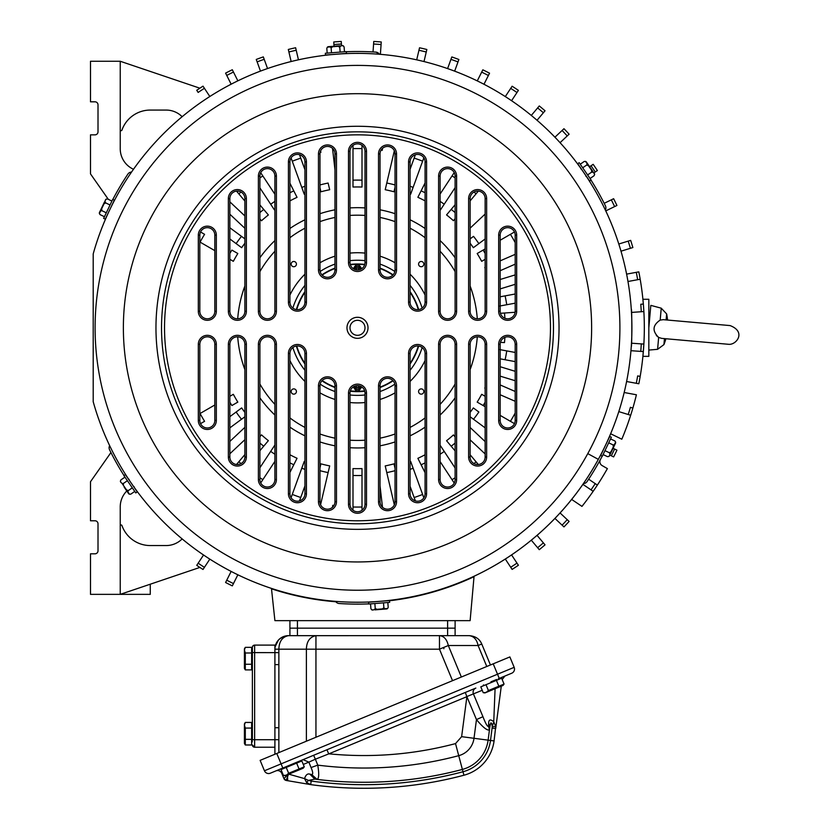 <?xml version="1.0" encoding="UTF-8"?>
<svg xmlns="http://www.w3.org/2000/svg" width="829" height="829" viewBox="0 0 829 829"><rect width="100%" height="100%" fill="white"/><g stroke="black" fill="none" stroke-linecap="round" stroke-linejoin="round"><path stroke-width="1.24" d="M554.933 518.426L563.969 526.912A286.824 286.824 0 0 0 569.108 521.441L560.072 512.954M571.658 499.431L581.958 506.384A286.824 286.824 0 0 0 607.388 468.613L602.113 465.566A4.508 4.508 0 0 1 600.403 459.525M531.306 540.197L539.285 549.679A286.824 286.824 0 0 0 545.036 544.84L537.057 535.358M505.307 559.047L512.115 569.399A286.824 286.824 0 0 0 518.394 565.264L511.576 554.922M610.662 433.764L621.812 439.204A286.824 286.824 0 0 0 636.403 394.78L624.196 392.511M618.828 411.63L630.672 415.256M628.216 414.5A284.254 284.254 0 0 0 630.403 407.319L632.869 408.075M626.631 381.516L638.817 383.765A286.824 286.824 0 0 0 638.817 271.86L626.631 274.119M636.289 383.299A284.254 284.254 0 0 0 637.656 375.92L640.185 376.387M630.983 350.698L643.345 351.569M640.776 351.382A284.254 284.254 0 0 0 641.294 343.89L631.501 343.206L643.864 344.076L642.9 356.346L648.827 356.346L648.827 327.818L650.817 305.373L661.241 308.181L666.64 313.922L666.112 319.921M631.501 312.419L643.864 311.549M641.294 311.735A284.254 284.254 0 0 0 640.776 304.243L643.345 304.067M627.999 281.497L640.185 279.238M621.014 251.177L632.869 247.55A286.824 286.824 0 0 0 630.672 240.369L618.828 243.995M424.002 61.553L426.842 49.491A286.824 286.824 0 0 0 419.536 47.781L416.697 59.833M454.655 71.149L458.883 59.501A286.824 286.824 0 0 0 451.826 56.942L447.598 68.589M483.981 84.257L489.545 73.19A286.824 286.824 0 0 0 482.83 69.823L477.276 80.89M516.975 92.506A284.254 284.254 0 0 0 510.705 88.382L512.115 86.226A286.824 286.824 0 0 1 518.394 90.361L511.576 100.713M510.705 88.382L505.307 96.578M543.378 112.754A284.254 284.254 0 0 0 537.627 107.915L539.285 105.957A286.824 286.824 0 0 1 545.036 110.785L537.057 120.267M537.627 107.915L531.306 115.428M567.233 135.946A284.254 284.254 0 0 0 562.093 130.474L563.969 128.713A286.824 286.824 0 0 1 569.108 134.184L560.072 142.671M562.093 130.474L554.933 137.2M199.862 88.195L120.236 61.263L120.236 148.743A22.528 22.528 0 0 0 133.49 169.271M120.236 61.263L90.496 61.263L90.496 101.812L95.003 101.812A3.005 3.005 0 0 1 98.009 104.806L98.009 131.842A3.005 3.005 0 0 1 95.003 134.847L90.496 134.847L90.496 173.893L108.34 199.364M204.421 88.299L203.012 86.154A286.824 286.824 0 0 0 196.742 90.278L198.152 92.423A284.254 284.254 0 0 1 204.421 88.299L209.82 96.506M120.236 129.801A0.881 0.881 0 0 0 121.946 130.091A30.031 30.031 0 0 1 150.267 110.07L166.152 110.07A22.528 22.528 0 0 1 182.142 116.713M237.861 80.827L232.307 69.75A286.824 286.824 0 0 0 225.592 73.118L231.146 84.195M267.539 68.538L263.321 56.89A286.824 286.824 0 0 0 256.254 59.45L260.482 71.097M298.45 59.802L295.621 47.74A286.824 286.824 0 0 0 288.305 49.46L291.134 61.522M389.526 600.756A274.813 274.813 0 0 0 474.022 576.704L470.126 620.641L274.907 620.641L271.456 588.414M199.862 567.43L120.236 594.362L90.496 594.362L90.496 553.813L95.003 553.813A3.005 3.005 0 0 0 98.009 550.819L98.009 523.783A3.005 3.005 0 0 0 95.003 520.778L90.496 520.778L90.496 481.732L110.941 452.541M150.267 584.207L150.267 594.362L120.236 594.362L120.236 506.882A22.528 22.528 0 0 1 126.806 490.986M203.551 554.995L196.742 565.347A286.824 286.824 0 0 0 203.012 569.471L209.82 559.129M120.236 525.824A0.881 0.881 0 0 1 121.946 525.534A30.031 30.031 0 0 0 150.267 545.555L166.152 545.555A22.528 22.528 0 0 0 182.142 538.912M226.752 580.207A284.254 284.254 0 0 0 233.457 583.575L232.307 585.875A286.824 286.824 0 0 1 225.592 582.507L231.146 571.43M233.457 583.575L237.861 574.798M598.994 482.571L599.502 481.773L598.994 482.571M583.471 483.545A4.508 4.508 0 0 0 587.098 481.556A276.316 276.316 0 0 0 602.196 456.168M627.501 424.603L628.247 422.51M643.459 305.507L642.9 299.279L648.827 299.279L648.827 327.818M644.33 327.818C642.786 291 642.786 291 644.33 327.818M131.531 172.08A4.508 4.508 0 0 0 127.904 174.08A276.316 276.316 0 0 0 112.817 199.457M335.89 601.771A274.813 274.813 0 0 1 271.497 588.818M335.61 601.377A4.508 4.508 0 0 0 339.154 603.512A276.316 276.316 0 0 0 368.687 603.895M597.367 485.079L588.652 479.193M109.646 445.639A4.508 4.508 0 0 0 109.563 449.774A276.316 276.316 0 0 0 123.998 475.545M605.357 209.986A4.508 4.508 0 0 0 605.439 205.851A276.316 276.316 0 0 0 591.004 180.08M379.392 54.248A4.508 4.508 0 0 0 375.848 52.113A276.316 276.316 0 0 0 346.315 51.73M455.111 620.641L455.111 635.656L469.266 635.656L288.264 635.667M289.922 620.641L289.922 628.154L297.435 628.154L289.922 628.154L289.922 635.656M447.608 620.641L447.608 628.154L297.435 628.154L455.111 628.154L447.608 628.154L447.608 635.656M614.61 449.038A284.254 284.254 0 0 1 611.315 455.784L613.626 456.914A286.824 286.824 0 0 0 616.921 450.168L613.077 448.292M611.315 455.784L609.843 455.069M605.885 208.245L605.688 209.198M375.848 52.113L378.853 53.543M593.875 172.909L597.367 170.546A286.824 286.824 0 0 0 593.17 164.329L589.626 166.712M333.932 44.538A284.254 284.254 0 0 1 341.424 44.02L341.237 41.45A286.824 286.824 0 0 0 333.755 41.978L334.046 46.237M341.424 44.02L341.538 45.647M611.315 199.841A284.254 284.254 0 0 1 614.61 206.587L616.921 205.468A286.824 286.824 0 0 0 613.626 198.711L604.186 203.323M373.029 51.937L373.765 41.45A286.824 286.824 0 0 1 381.257 41.978L380.387 54.331M614.61 206.587L605.781 210.898M595.232 483.639A284.254 284.254 0 0 1 591.036 489.866L593.17 491.307M591.036 489.866L582.901 484.374M585.243 483.131L584.341 483.442M291.611 363.807A75.087 75.087 0 0 1 289.922 360.542A75.087 75.087 0 0 0 304.937 381.433M304.937 274.192A75.087 75.087 0 0 0 289.922 295.083A75.087 75.087 0 0 1 291.611 291.818M455.111 436.893L453.453 434.924A143.8 143.8 0 0 1 446.562 440.717L455.111 450.893M440.095 461.556L454.23 483.048M425.08 454.748A143.8 143.8 0 0 1 417.878 458.323L425.08 472.696M410.065 486.24L415.37 500.903M499.649 306.046L515.182 303.176M500.167 358.833L515.182 361.62M440.095 454.251A151.023 151.023 0 0 0 444.23 451.453L440.531 445.826M410.065 469.39A151.023 151.023 0 0 0 413.122 468.219L410.832 461.888M506.747 304.73A151.023 151.023 0 0 0 505.11 295.87L500.167 296.792M505.11 359.755A151.023 151.023 0 0 0 506.747 350.895L499.649 349.579M470.126 200.877L478.343 191.105A7.513 7.513 0 0 1 485.141 198.577L485.141 311.289A7.513 7.513 0 0 1 477.639 318.802A7.513 7.513 0 0 1 470.126 311.289L470.126 198.577A7.513 7.513 0 0 1 478.333 191.105M455.111 218.732L453.453 220.701A143.8 143.8 0 0 0 446.562 214.908L455.111 204.732M504.913 318.284A147.728 147.728 0 0 0 504.478 313.02L500.436 313.3M410.065 193.965A143.8 143.8 0 0 1 410.666 194.193L423.847 157.779M440.095 210.1A143.8 143.8 0 0 1 440.261 210.214L455.111 187.634M504.478 313.02L515.12 312.274M425.08 192.753A151.023 151.023 0 0 0 421.111 190.846L418.096 196.856M304.937 485.898L299.487 500.944M304.937 461.67A143.8 143.8 0 0 1 304.253 461.39L291.072 497.711M289.922 462.872A151.023 151.023 0 0 0 293.798 464.737L297.041 458.282A143.8 143.8 0 0 1 289.922 454.748M293.798 464.737L289.922 472.447M274.907 461.359L260.7 482.913M274.907 445.525A143.8 143.8 0 0 1 274.658 445.36L259.892 467.774M259.892 443.049A151.023 151.023 0 0 0 263.715 446.189L268.368 440.655A143.8 143.8 0 0 1 261.477 434.852L259.892 436.738M263.715 446.189L259.892 450.727M244.876 454.572L236.503 464.509M304.937 186.235A151.023 151.023 0 0 0 301.787 187.447L304.077 193.768M301.787 187.447L291.072 157.914M289.922 183.178L296.813 196.898M274.907 201.374A151.023 151.023 0 0 0 270.689 204.235L274.389 209.861M270.689 204.235L259.892 187.851M259.892 204.898L268.047 214.587M259.892 218.887L261.156 220.4M244.876 201.053L236.503 191.116M504.913 337.351A147.728 147.728 0 0 1 504.478 342.605L500.436 342.325M500.167 279.487L515.182 274.896M362.004 475.473L362.004 507.006A179.24 179.24 0 0 1 352.999 507.006L352.999 475.473A147.728 147.728 0 0 0 362.004 475.473L362.004 468.592A140.857 140.857 0 0 1 352.999 468.592L352.999 510.27M362.004 507.006L362.004 510.27M500.167 415.381L514.467 423.64M485.141 396.303L481.68 394.303A140.857 140.857 0 0 1 477.172 402.106L485.141 406.707M470.126 416.759L485.141 427.868M473.514 419.267A147.728 147.728 0 0 0 478.872 412.023L473.349 407.93A140.857 140.857 0 0 1 470.126 412.396M470.126 439.836L485.141 453.95M380.024 485.721L382.48 507.234M485.141 267.394L484.81 267.549A140.857 140.857 0 0 1 485.141 268.254M500.167 260.866L515.182 254.337M485.141 388.231L484.81 388.086A140.857 140.857 0 0 0 485.141 387.371M500.167 384.936L515.182 391.464M500.167 366.719L515.182 371.309M319.963 467.929L320.916 463.836A140.857 140.857 0 0 0 329.693 465.898L320.585 504.674M395.039 184.94A147.728 147.728 0 0 0 386.78 183.022L385.216 189.717A140.857 140.857 0 0 1 393.993 191.768L395.039 187.261M386.78 183.022L394.335 150.754M244.876 439.681L229.861 453.774M244.876 412.396A140.857 140.857 0 0 1 241.653 407.93L236.13 412.023A147.728 147.728 0 0 0 241.488 419.267L244.876 416.759M241.488 419.267L229.861 427.868M214.835 404.977L199.82 413.65M229.861 396.303L233.332 394.303A140.857 140.857 0 0 0 237.83 402.106L231.882 405.547A147.728 147.728 0 0 1 229.861 402.169M229.861 253.456A147.728 147.728 0 0 1 231.882 250.089L237.83 253.519A140.857 140.857 0 0 0 233.332 261.322L229.861 259.322M214.835 250.648L199.82 241.975M244.876 238.866L241.488 236.358A147.728 147.728 0 0 0 236.13 243.602L241.653 247.695A140.857 140.857 0 0 1 244.876 243.229M236.13 243.602L229.861 238.97M244.876 228.296L229.861 214.214M319.963 184.94A147.728 147.728 0 0 1 328.118 183.043L329.693 189.727A140.857 140.857 0 0 0 320.916 191.789L319.963 187.696M334.978 169.904L332.522 148.391M352.999 180.162L352.999 148.629A179.24 179.24 0 0 1 362.004 148.629L362.004 180.162A147.728 147.728 0 0 0 352.999 180.162L352.999 187.033A140.857 140.857 0 0 1 362.004 187.033L362.004 145.355M352.999 148.629L352.999 145.355M470.126 228.162L485.141 214.048M470.126 243.229A140.857 140.857 0 0 1 473.349 247.695L485.141 238.97M478.872 243.602A147.728 147.728 0 0 0 473.514 236.358L470.126 238.866M485.141 259.322L481.68 261.322A140.857 140.857 0 0 0 481.11 260.285A140.857 140.857 0 0 0 477.172 253.519L485.141 248.918M500.167 240.244L514.467 231.985M395.039 468.375L393.993 463.857A140.857 140.857 0 0 1 385.216 465.919L394.335 504.871M304.937 169.727L299.487 154.681M274.907 194.266L260.7 172.712M500.167 288.906L515.182 284.316L500.167 288.906M500.167 270.7L515.182 264.161L500.167 270.7M500.167 394.759L515.182 401.288L500.167 394.759M500.167 376.138L515.182 380.729L500.167 376.138M244.876 427.329L229.861 441.422L244.876 427.329M236.13 412.023L229.861 416.655L236.13 412.023M200.069 413.505A179.24 179.24 0 0 0 200.203 413.744A179.24 179.24 0 0 0 204.576 421.308L200.535 423.64M200.069 242.12A179.24 179.24 0 0 1 204.576 234.317L200.535 231.985M241.488 236.358L229.861 227.757L241.488 236.358M229.861 201.975A179.24 179.24 0 0 1 229.923 201.913L244.876 215.944L229.861 201.851M320.098 152.515A179.24 179.24 0 0 1 320.906 152.339L320.585 150.951M381.071 150.122A179.24 179.24 0 0 1 382.262 150.287L382.48 148.391M510.426 234.317A179.24 179.24 0 0 1 514.799 241.881A179.24 179.24 0 0 1 514.933 242.12L515.182 241.975M333.932 505.503A179.24 179.24 0 0 1 332.74 505.338L332.522 507.234M419.951 393.827A2.632 2.632 0 0 1 418.904 390.262A2.632 2.632 0 0 1 422.469 389.215A2.632 2.632 0 0 1 423.515 392.78A2.632 2.632 0 0 1 419.951 393.827M425.08 295.083A75.087 75.087 0 0 0 410.065 274.192M395.039 262.783A75.087 75.087 0 0 0 380.024 256.182M365.009 253.104A75.087 75.087 0 0 0 349.993 253.104M334.978 256.182A75.087 75.087 0 0 0 319.963 262.783M319.963 392.842A75.087 75.087 0 0 0 334.978 399.443M349.993 402.521A75.087 75.087 0 0 0 365.009 402.521M380.024 399.443A75.087 75.087 0 0 0 395.039 392.842M410.065 381.433A75.087 75.087 0 0 0 425.08 360.542M419.951 266.41A2.632 2.632 0 0 1 418.904 262.845A2.632 2.632 0 0 1 422.469 261.798A2.632 2.632 0 0 1 423.515 265.363A2.632 2.632 0 0 1 419.951 266.41M292.533 393.827A2.632 2.632 0 0 1 291.487 390.262A2.632 2.632 0 0 1 295.051 389.215A2.632 2.632 0 0 1 296.098 392.78A2.632 2.632 0 0 1 292.533 393.827M292.533 266.41A2.632 2.632 0 0 1 291.487 262.845A2.632 2.632 0 0 1 295.051 261.798A2.632 2.632 0 0 1 296.098 265.363A2.632 2.632 0 0 1 292.533 266.41M259.892 384.003A112.63 112.63 0 0 0 274.907 404.386M289.922 417.92A112.63 112.63 0 0 0 304.937 427.422M319.963 434.002A112.63 112.63 0 0 0 334.978 438.168M349.993 440.189A112.63 112.63 0 0 0 365.009 440.189M380.024 438.168A112.63 112.63 0 0 0 395.039 434.002M410.065 427.422A112.63 112.63 0 0 0 425.08 417.92M440.095 404.386A112.63 112.63 0 0 0 455.111 384.003M455.111 271.622A112.63 112.63 0 0 0 440.095 251.239M425.08 237.716A112.63 112.63 0 0 0 410.065 228.203M395.039 221.623A112.63 112.63 0 0 0 380.024 217.457M365.009 215.436A112.63 112.63 0 0 0 349.993 215.436M334.978 217.457A112.63 112.63 0 0 0 319.963 221.623M304.937 228.203A112.63 112.63 0 0 0 289.922 237.716M274.907 251.239A112.63 112.63 0 0 0 259.892 271.622M470.126 427.474L485.141 441.577L470.126 427.474M510.426 421.308A179.24 179.24 0 0 0 514.933 413.505L515.182 413.65M395.039 470.685A147.728 147.728 0 0 1 386.78 472.603L393.972 503.307A179.24 179.24 0 0 0 394.905 503.11M440.095 194.069L454.23 172.577M421.111 190.846L425.08 182.929M410.065 169.385L415.37 154.722M506.747 350.895L515.182 352.46M505.11 295.87L515.182 294.005M413.122 468.219L423.847 497.846M444.23 451.453L455.111 467.991M470.126 454.748L478.343 464.52A7.513 7.513 0 0 1 470.126 457.048L470.126 344.336A7.513 7.513 0 0 1 477.639 336.823A7.513 7.513 0 0 1 485.141 344.336L485.141 457.048A7.513 7.513 0 0 1 478.333 464.52M304.937 285.342A67.574 67.574 0 0 0 292.865 308.098M292.865 347.527A67.574 67.574 0 0 0 304.937 370.283M320.149 384.128A67.574 67.574 0 0 0 334.978 391.526M349.993 394.967A67.574 67.574 0 0 0 365.009 394.967M380.024 391.526A67.574 67.574 0 0 0 394.853 384.128M410.065 370.283A67.574 67.574 0 0 0 422.137 347.527M422.137 308.098A67.574 67.574 0 0 0 410.065 285.342M394.853 271.497A67.574 67.574 0 0 0 380.024 264.099M365.009 260.658A67.574 67.574 0 0 0 349.993 260.658M334.978 264.099A67.574 67.574 0 0 0 320.149 271.497M296.347 309.569A63.823 63.823 0 0 1 304.937 291.611A63.823 63.823 0 0 0 304.834 291.777M321.901 274.845A63.823 63.823 0 0 1 334.978 268.099A63.823 63.823 0 0 0 321.901 274.845M350.242 264.41A63.823 63.823 0 0 1 364.76 264.41A63.823 63.823 0 0 0 350.242 264.41M380.024 268.099A63.823 63.823 0 0 1 393.101 274.845A63.823 63.823 0 0 0 380.024 268.099M410.065 291.611A63.823 63.823 0 0 1 418.666 309.569A63.823 63.823 0 0 0 410.065 291.611M413.516 358.408A63.823 63.823 0 0 0 418.666 346.056A63.823 63.823 0 0 1 410.065 364.014M393.101 380.78A63.823 63.823 0 0 1 380.024 387.526M364.76 391.226A63.823 63.823 0 0 1 350.242 391.226M334.978 387.526A63.823 63.823 0 0 1 321.901 380.78M304.937 364.014A63.823 63.823 0 0 1 296.347 346.056M361.382 386.708L361.175 387.754C358.719 391.889 356.273 391.889 353.828 387.754L355.299 387.589A2.249 2.249 0 0 0 359.703 387.589L360.024 386.065L359.703 387.589L358.242 387.278L358.563 385.703M353.62 268.917L353.828 267.871C356.283 263.736 358.729 263.736 361.175 267.871L359.703 268.047A2.249 2.249 0 0 0 355.299 268.047L354.978 269.56L355.299 268.047L356.771 268.347L356.439 269.922M296.72 346.014A63.45 63.45 0 0 0 304.937 363.351M322.16 380.511A63.45 63.45 0 0 0 334.978 387.122M350.346 390.853A63.45 63.45 0 0 0 364.656 390.853M380.024 387.122A63.45 63.45 0 0 0 392.842 380.511M410.065 363.351A63.45 63.45 0 0 0 418.282 346.014M418.282 309.611A63.45 63.45 0 0 0 410.065 292.274M392.842 275.114A63.45 63.45 0 0 0 380.024 268.503M364.656 264.772A63.45 63.45 0 0 0 350.346 264.772M334.978 268.503A63.45 63.45 0 0 0 322.16 275.114M304.937 292.274A63.45 63.45 0 0 0 296.72 309.611M356.771 268.347A0.746 0.746 0 0 1 358.242 268.347L359.703 268.047L360.024 269.56L359.703 268.047C358.242 265.56 356.771 265.56 355.299 268.047L353.828 267.871M361.175 267.871L361.382 268.917M358.242 387.278A0.746 0.746 0 0 1 356.771 387.278L355.299 387.589L354.978 386.065L355.299 387.589C356.76 390.065 358.232 390.065 359.703 387.589L361.175 387.754M353.828 387.754L353.62 386.708M350.916 324.212A7.513 7.513 0 0 0 353.9 334.398A7.513 7.513 0 0 0 364.086 331.413A7.513 7.513 0 0 0 361.102 321.227A7.513 7.513 0 0 0 350.916 324.212M348.273 322.771A10.508 10.508 0 0 0 352.46 337.04A10.508 10.508 0 0 0 366.729 332.854A10.508 10.508 0 0 0 362.542 318.585A10.508 10.508 0 0 0 348.273 322.771M455.111 479.525A7.513 7.513 0 0 1 446.707 486.975A7.513 7.513 0 0 1 440.095 479.525L440.095 344.336A7.513 7.513 0 0 1 447.608 336.823A7.513 7.513 0 0 1 455.111 344.336L455.111 479.525L456.613 479.525A9.005 9.005 0 0 1 447.608 488.53A9.005 9.005 0 0 1 438.593 479.525L438.593 344.336A9.005 9.005 0 0 1 447.608 335.32A9.005 9.005 0 0 1 456.613 344.336L456.613 479.525M425.08 493.721A7.513 7.513 0 0 1 415.288 500.871A7.513 7.513 0 0 1 410.065 493.721L410.065 353.486A7.513 7.513 0 0 1 417.567 345.973A7.513 7.513 0 0 1 425.08 353.486L425.08 493.721L426.583 493.721A9.005 9.005 0 0 1 417.567 502.737A9.005 9.005 0 0 1 408.562 493.721L408.562 353.486A9.005 9.005 0 0 1 417.567 344.47A9.005 9.005 0 0 1 426.583 353.486L426.583 493.721M395.039 501.69A7.513 7.513 0 0 1 384.034 508.332A7.513 7.513 0 0 1 380.024 501.69L380.024 385.827A7.513 7.513 0 0 1 387.537 378.314A7.513 7.513 0 0 1 395.039 385.827L395.039 501.69L396.542 501.69A9.005 9.005 0 0 1 387.537 510.695A9.005 9.005 0 0 1 378.521 501.69L378.521 385.827A9.005 9.005 0 0 1 387.537 376.812A9.005 9.005 0 0 1 396.542 385.827L396.542 501.69M365.009 504.26A7.513 7.513 0 0 1 352.926 510.208A7.513 7.513 0 0 1 349.993 504.26L349.993 393.133A7.513 7.513 0 0 1 357.506 385.63A7.513 7.513 0 0 1 365.009 393.133L365.009 504.26L366.511 504.26A9.005 9.005 0 0 1 357.506 513.275A9.005 9.005 0 0 1 348.491 504.26L348.491 393.133A9.005 9.005 0 0 1 357.506 384.128A9.005 9.005 0 0 1 366.511 393.133L366.511 504.26M319.963 501.69L319.963 385.827A7.513 7.513 0 0 1 327.465 378.314A7.513 7.513 0 0 1 334.978 385.827L334.978 501.69A7.513 7.513 0 0 1 321.942 506.768A7.513 7.513 0 0 1 319.963 501.69L318.46 501.69A9.005 9.005 0 0 0 327.465 510.695A9.005 9.005 0 0 0 336.481 501.69L336.481 385.827A9.005 9.005 0 0 0 327.465 376.812A9.005 9.005 0 0 0 318.46 385.827L318.46 501.69M289.922 493.721L289.922 353.486A7.513 7.513 0 0 1 297.435 345.973A7.513 7.513 0 0 1 304.937 353.486L304.937 493.721A7.513 7.513 0 0 1 291.103 497.763A7.513 7.513 0 0 1 289.922 493.721L288.419 493.721A9.005 9.005 0 0 0 297.435 502.737A9.005 9.005 0 0 0 306.44 493.721L306.44 353.486A9.005 9.005 0 0 0 297.435 344.47A9.005 9.005 0 0 0 288.419 353.486L288.419 493.721M259.892 479.525L259.892 344.336A7.513 7.513 0 0 1 267.404 336.823A7.513 7.513 0 0 1 274.907 344.336L274.907 479.525A7.513 7.513 0 0 1 260.42 482.302A7.513 7.513 0 0 1 259.892 479.525L258.389 479.525A9.005 9.005 0 0 0 267.404 488.53A9.005 9.005 0 0 0 276.409 479.525L276.409 344.336A9.005 9.005 0 0 0 267.404 335.32A9.005 9.005 0 0 0 258.389 344.336L258.389 479.525M229.861 457.048L229.861 344.336A7.513 7.513 0 0 1 237.363 336.823A7.513 7.513 0 0 1 244.876 344.336L244.876 457.048A7.513 7.513 0 0 1 236.669 464.52A7.513 7.513 0 0 1 229.861 457.048L228.358 457.048A9.005 9.005 0 0 0 237.363 466.053A9.005 9.005 0 0 0 246.379 457.048L246.379 344.336A9.005 9.005 0 0 0 237.363 335.32A9.005 9.005 0 0 0 228.358 344.336L228.358 457.048M214.835 344.336L214.835 420.458A7.513 7.513 0 0 1 204.67 427.484A7.513 7.513 0 0 1 199.82 420.458L199.82 344.336A7.513 7.513 0 0 1 207.333 336.823A7.513 7.513 0 0 1 214.835 344.336L216.338 344.336L216.338 420.458A9.005 9.005 0 0 1 207.333 429.474A9.005 9.005 0 0 1 198.318 420.458L198.318 344.336A9.005 9.005 0 0 1 207.333 335.32A9.005 9.005 0 0 1 216.338 344.336M199.82 311.289A7.513 7.513 0 0 0 207.333 318.802A7.513 7.513 0 0 0 214.835 311.289L214.835 235.167A7.513 7.513 0 0 0 204.67 228.141A7.513 7.513 0 0 0 199.82 235.167L199.82 311.289L198.318 311.289A9.005 9.005 0 0 0 207.333 320.305A9.005 9.005 0 0 0 216.338 311.289L216.338 235.167A9.005 9.005 0 0 0 207.333 226.151A9.005 9.005 0 0 0 198.318 235.167L198.318 311.289M244.876 198.577L244.876 311.289A7.513 7.513 0 0 1 237.363 318.802A7.513 7.513 0 0 1 229.861 311.289L229.861 198.577A7.513 7.513 0 0 1 236.669 191.105A7.513 7.513 0 0 1 244.876 198.577L246.379 198.577A9.005 9.005 0 0 0 237.363 189.572A9.005 9.005 0 0 0 228.358 198.577L228.358 311.289A9.005 9.005 0 0 0 237.363 320.305A9.005 9.005 0 0 0 246.379 311.289L246.379 198.577M274.907 176.1L274.907 311.289A7.513 7.513 0 0 1 267.404 318.802A7.513 7.513 0 0 1 259.892 311.289L259.892 176.1A7.513 7.513 0 0 1 268.295 168.65A7.513 7.513 0 0 1 274.907 176.1L276.409 176.1A9.005 9.005 0 0 0 267.404 167.095A9.005 9.005 0 0 0 258.389 176.1L258.389 311.289A9.005 9.005 0 0 0 267.404 320.305A9.005 9.005 0 0 0 276.409 311.289L276.409 176.1M304.937 161.904L304.937 302.139A7.513 7.513 0 0 1 297.435 309.652A7.513 7.513 0 0 1 289.922 302.139L289.922 161.904A7.513 7.513 0 0 1 299.715 154.754A7.513 7.513 0 0 1 304.937 161.904L306.44 161.904A9.005 9.005 0 0 0 297.435 152.888A9.005 9.005 0 0 0 288.419 161.904L288.419 302.139A9.005 9.005 0 0 0 297.435 311.155A9.005 9.005 0 0 0 306.44 302.139L306.44 161.904M334.978 153.935L334.978 269.798A7.513 7.513 0 0 1 327.465 277.311A7.513 7.513 0 0 1 319.963 269.798L319.963 153.935A7.513 7.513 0 0 1 330.968 147.293A7.513 7.513 0 0 1 334.978 153.935L336.481 153.935L336.481 269.798A9.005 9.005 0 0 1 327.465 278.813A9.005 9.005 0 0 1 318.46 269.798L318.46 153.935A9.005 9.005 0 0 1 327.465 144.93A9.005 9.005 0 0 1 336.481 153.935M349.993 151.365A7.513 7.513 0 0 1 362.086 145.417A7.513 7.513 0 0 1 365.009 151.365L365.009 262.492A7.513 7.513 0 0 1 357.506 269.995A7.513 7.513 0 0 1 349.993 262.492L349.993 151.365L348.491 151.365A9.005 9.005 0 0 1 357.506 142.35A9.005 9.005 0 0 1 366.511 151.365L366.511 262.492A9.005 9.005 0 0 1 357.506 271.497A9.005 9.005 0 0 1 348.491 262.492L348.491 151.365M380.024 153.935A7.513 7.513 0 0 1 393.06 148.857A7.513 7.513 0 0 1 395.039 153.935L395.039 269.798A7.513 7.513 0 0 1 387.537 277.311A7.513 7.513 0 0 1 380.024 269.798L380.024 153.935L378.521 153.935A9.005 9.005 0 0 1 387.537 144.93A9.005 9.005 0 0 1 396.542 153.935L396.542 269.798A9.005 9.005 0 0 1 387.537 278.813A9.005 9.005 0 0 1 378.521 269.798L378.521 153.935M410.065 161.904A7.513 7.513 0 0 1 423.899 157.873A7.513 7.513 0 0 1 425.08 161.904L425.08 302.139A7.513 7.513 0 0 1 417.567 309.652A7.513 7.513 0 0 1 410.065 302.139L410.065 161.904L408.562 161.904A9.005 9.005 0 0 1 417.567 152.888A9.005 9.005 0 0 1 426.583 161.904L426.583 302.139A9.005 9.005 0 0 1 417.567 311.155A9.005 9.005 0 0 1 408.562 302.139L408.562 161.904M440.095 176.1A7.513 7.513 0 0 1 454.582 173.323A7.513 7.513 0 0 1 455.111 176.1L455.111 311.289A7.513 7.513 0 0 1 447.608 318.802A7.513 7.513 0 0 1 440.095 311.289L440.095 176.1L438.593 176.1A9.005 9.005 0 0 1 447.608 167.095A9.005 9.005 0 0 1 456.613 176.1L456.613 311.289A9.005 9.005 0 0 1 447.608 320.305A9.005 9.005 0 0 1 438.593 311.289L438.593 176.1M515.182 235.167L515.182 311.289A7.513 7.513 0 0 1 507.669 318.802A7.513 7.513 0 0 1 500.167 311.289L500.167 235.167A7.513 7.513 0 0 1 510.332 228.141A7.513 7.513 0 0 1 515.182 235.167L516.685 235.167L516.685 311.289A9.005 9.005 0 0 1 507.669 320.305A9.005 9.005 0 0 1 498.664 311.289L498.664 235.167A9.005 9.005 0 0 1 507.669 226.151A9.005 9.005 0 0 1 516.685 235.167M515.182 420.458A7.513 7.513 0 0 1 510.332 427.484A7.513 7.513 0 0 1 500.167 420.458L500.167 344.336A7.513 7.513 0 0 1 507.669 336.823A7.513 7.513 0 0 1 515.182 344.336L515.182 420.458L516.685 420.458A9.005 9.005 0 0 1 507.669 429.474A9.005 9.005 0 0 1 498.664 420.458L498.664 344.336A9.005 9.005 0 0 1 507.669 335.32A9.005 9.005 0 0 1 516.685 344.336L516.685 420.458M468.623 344.336A9.005 9.005 0 0 1 477.639 335.32A9.005 9.005 0 0 1 486.644 344.336L486.644 457.048A9.005 9.005 0 0 1 477.639 466.053A9.005 9.005 0 0 1 468.623 457.048L468.623 344.336L470.126 344.336M486.644 198.577L486.644 311.289A9.005 9.005 0 0 1 477.639 320.305A9.005 9.005 0 0 1 468.623 311.289L468.623 198.577A9.005 9.005 0 0 1 477.639 189.572A9.005 9.005 0 0 1 486.644 198.577L485.141 198.577M185.52 233.861A195.976 195.976 0 0 1 451.453 155.831A195.976 195.976 0 0 1 529.482 421.764A195.976 195.976 0 0 1 263.549 499.794A195.976 195.976 0 0 1 185.52 233.861M116.661 196.245A274.44 274.44 0 0 1 489.069 86.972A274.44 274.44 0 0 1 342.47 601.833A274.44 274.44 0 0 1 93.2 401.713L93.2 253.912A274.44 274.44 0 0 1 116.661 196.245A274.44 274.44 0 0 0 93.2 253.912M631.294 346.584C631.988 347.745 631.988 307.88 631.294 309.041C631.988 307.88 631.988 347.745 631.294 346.584M603.139 450.199L607.191 441.691M340.667 53.895L331.279 54.631M586.31 176.276L585.626 175.251M385.019 600.87L383.723 600.994L385.019 600.87M374.335 601.73L375.558 601.657M131.003 482.779L134.039 487.11M128.702 479.349L129.376 480.374M111.863 205.426L111.324 206.535M306.388 741.209L306.388 649.18C306.626 641.439 309.818 636.931 315.942 635.656L315.942 649.18L278.865 649.18C279.104 641.439 282.295 636.931 288.419 635.656A13.513 13.513 0 0 0 285.591 635.957L288.419 635.656C279.756 636.931 275.249 641.439 274.907 649.18L278.865 649.18L278.865 752.608M274.907 649.117L275.124 646.744A13.513 13.513 0 0 0 274.907 649.024M315.942 635.656L439.474 635.656C443.971 636.071 446.914 639.356 448.302 645.522L478.095 645.522C476.872 639.625 473.929 636.33 469.266 635.656C475.442 636.144 479.597 638.931 481.753 644.009C479.597 638.931 475.442 636.144 469.266 635.656M315.942 641.667L315.942 644.351M439.474 635.656L439.474 649.18L448.302 645.522L461.349 677.024M285.591 635.957L280.482 638.237L278.492 640.009L275.124 646.744A13.513 13.513 0 0 1 285.591 635.957M490.436 664.972L481.753 644.009L478.095 645.522L486.778 666.485M253.177 746.691A2.249 2.249 -0 0 0 254.638 747.219L274.907 747.219L274.907 754.245M502.146 679.625L504.882 676.06L502.146 679.625L504.882 676.06L511.731 673.221A4.508 4.508 0 0 0 514.177 667.335A4.508 4.508 0 0 1 511.731 673.221A4.508 4.508 0 0 0 514.177 667.335L509.866 656.931L276.782 753.468L282.813 768.037L475.846 688.08A4.508 4.466 -112.5 0 0 473.442 693.956L482.944 716.702C485.742 723.914 487.607 727.095 488.53 726.245L488.654 723.282L489.866 726.846C490.768 721.852 491.576 721.8 492.271 726.681L490.499 740.463L461.629 736.66L455.525 743.603C413.93 754.587 371.713 757.996 328.895 753.83L315.372 759.209L313.621 755.281L326.937 749.758L328.636 753.706M282.813 768.037L270.327 773.208A4.508 4.508 0 0 1 264.441 770.773A4.508 4.508 0 0 0 270.327 773.208A4.508 4.508 0 0 1 264.441 770.773L260.13 760.369L264.441 770.773L497.524 674.226L499.245 678.391L511.731 673.221M276.782 753.468L260.13 760.369M326.937 749.758L465.297 692.453L466.893 696.702L461.629 736.66M495.079 688.733L493.752 721.717C490.405 718.981 488.706 719.51 488.654 723.282M495.732 726.577L493.752 721.717L492.271 726.681L495.732 726.577L494.074 740.929L490.499 740.463A37.419 37.419 0 0 1 463.007 771.747L463.929 775.229A41.025 41.025 0 0 0 494.074 740.929M466.893 696.702L476.468 719.593C482.872 727.302 487.203 730.743 489.462 729.924L488.53 726.245M463.929 775.229A389.423 389.423 0 0 1 310.699 784.617L286.14 780.431L310.699 784.617L311.186 781.053L308.502 780.421L314.813 779.105A383.412 383.412 0 0 0 316.346 779.301A383.412 383.412 0 0 1 314.813 779.105L317.092 779.395A383.412 383.412 0 0 0 462.385 769.426A35.015 35.015 0 0 0 488.115 740.152L489.866 726.846M501.286 686.163L495.701 728.546L501.286 686.163L495.701 728.546L492.125 728.069M314.813 779.105L309.849 774.12L311.725 774.545L317.092 779.395A383.412 383.412 0 0 1 316.346 779.301A383.412 383.412 0 0 0 317.092 779.395C318.978 778.618 319.206 773.871 317.766 765.136L311.051 767.55L308.854 762.131L315.372 759.209L317.766 765.136A369.185 369.185 0 0 0 458.738 755.665A20.787 20.787 0 0 0 474.001 738.297L476.468 719.593L482.944 716.702M317.092 779.395A383.412 383.412 0 0 0 462.385 769.426L463.007 771.747A385.817 385.817 0 0 1 311.186 781.053L308.502 780.421L306.523 782.452M310.699 784.617L306.554 782.483L304.564 778.618L308.502 780.421M287.466 775.105L286.824 775.685L287.549 776.265L288.585 774.11L286.14 780.431A3.005 3.005 0 0 1 283.953 778.628L286.824 775.685L283.943 778.618L286.109 780.4M490.965 722.826L490.561 723.572M287.549 776.265L287.715 780.742L286.14 780.431A3.005 3.005 0 0 1 283.953 778.628L281.767 773.353A4.508 4.508 0 0 0 275.881 770.908L284.761 767.239L275.881 770.908A4.508 4.508 0 0 1 281.767 773.353A4.508 4.508 0 0 0 275.881 770.908M286.824 775.685L288.585 774.11L304.564 778.618C305.735 774.908 307.497 773.405 309.849 774.12M311.725 774.545C313.207 774.4 312.979 772.068 311.051 767.55M466.872 696.547L482.229 690.308M303.279 764.442L308.854 762.131L303.072 759.654L311.891 755.996M295.994 762.576L303.072 759.654M465.297 692.453L475.846 688.08M274.907 747.219L274.907 645.107L254.638 645.107A2.249 2.249 0 0 0 252.379 647.356L252.379 739.851M252.741 746.193A2.249 2.249 -0 0 1 252.379 744.97A2.249 2.249 -0 0 0 254.638 747.219L254.638 739.717L252.379 739.717L251.778 742.318L251.778 725.095L252.379 725.696L251.633 725.095M286.223 767.436L281.01 769.602L283.435 775.447L286.264 775.219L288.647 773.291L286.223 767.436L296.637 763.126L299.062 768.98L288.647 773.291M283.435 775.447L285.176 775.675L303.196 768.214L304.264 766.825L301.839 760.97L296.637 763.126M304.264 766.825L299.062 768.98M283.736 767.654L283.414 768.442L299.331 761.851L298.544 761.53L283.736 767.654L283.466 768.576M486.001 684.692L480.799 686.847L483.224 692.692L486.053 692.464L488.426 690.536L486.001 684.692L496.416 680.371L498.84 686.225L488.426 690.536M483.224 692.692L484.955 692.92L502.985 685.459L504.053 684.07L501.628 678.215L496.416 680.371M504.053 684.07L498.84 686.225M496.592 679.49L490.923 681.842M443.857 647.366L443.857 648.755M251.633 652.983L251.633 647.356L245.301 647.356L244.431 650.05L245.301 652.983L251.633 652.983L251.633 664.257L245.301 664.257L245.301 652.983M245.301 647.356L244.42 648.869L244.42 668.381L245.301 669.894L251.633 669.894L251.633 664.257M245.301 669.894L245.301 664.257M252.379 652.485L254.638 652.62L254.638 645.107A2.249 2.249 0 0 0 252.379 647.356L252.399 647.055M252.379 658.62L252.379 650.61L251.633 650.009M251.633 728.069L251.633 722.432L245.301 722.432L244.431 725.137L245.301 728.069L251.633 728.069L251.633 739.344L245.301 739.344L245.301 728.069M245.301 722.432L244.42 723.955L244.42 743.468L245.301 744.981L251.633 744.981L251.633 739.344M245.301 744.981L245.301 739.344M656.371 335.538L658.651 337.413C652.06 331.009 652.578 325.227 660.185 320.087L663.283 319.673L730.059 325.579C746.649 331.828 736.276 345.403 728.401 344.284L661.625 338.367L658.651 337.413L657.594 349.32L648.827 350.076M601.232 454.282L609.729 436.468L611.356 437.246L602.3 456.219L600.673 455.453L601.232 454.282M610.558 438.914L614.9 440.976L615.636 442.054L612.911 448.634M608.693 442.821L613.035 444.893L614.372 444.696L615.636 442.054M603.097 454.561L607.429 456.634L608.735 456.53L609.667 455.39L609.989 453.888L609.305 452.717L604.963 450.644M610.04 454.447L609.647 455.442M609.989 453.888L610.973 451.836L609.305 452.717M610.973 451.836L613.398 446.748L613.035 444.893M610.517 453.65L615.698 442.8M369.838 602.123L389.516 600.579L389.651 602.372L368.698 604.02L368.553 602.227L369.838 602.123M387.817 602.517L388.2 607.305L387.64 608.486L384.314 609.118M383.495 602.859L383.879 607.647L384.718 608.714L387.526 608.496M370.532 603.875L370.905 608.673L371.641 609.74L373.102 609.989L374.563 609.512L375.226 608.331L374.853 603.543M374.563 609.512L376.832 609.336L375.226 608.331M376.832 609.336L382.449 608.89L383.879 607.647M375.029 609.854L387.019 608.911M380.573 609.419L378.77 609.553M126.112 475.649L137.282 491.918L135.801 492.934L123.894 475.608L125.376 474.592L126.112 475.649M134.754 491.421L130.795 494.146L129.5 494.239L127.283 491.68M132.298 487.846L128.34 490.571L127.842 491.835L129.5 494.239M124.941 477.131L120.972 479.856L120.412 481.027L120.93 482.405L122.07 483.442L123.428 483.421L127.397 480.706M122.07 483.442L123.366 485.317L123.428 483.421M123.366 485.317L126.557 489.96L128.34 490.571M124.143 487.11L128.827 493.918M113.77 201.343L105.273 219.157L103.646 218.379L112.703 199.406L114.329 200.183L113.77 201.343M104.444 216.711L100.102 214.649L99.366 213.571L100.475 210.379M106.309 212.804L101.967 210.732L100.63 210.929L99.366 213.571M111.905 201.064L107.573 198.991L106.278 199.095L105.335 200.235L105.014 201.737L105.708 202.908L110.039 204.981M104.972 201.178L105.356 200.183M105.014 201.737L104.029 203.789L105.708 202.908M104.029 203.789L101.604 208.877L101.967 210.732M104.485 201.975L99.304 212.825M345.165 53.502L325.486 55.046L325.351 53.253L346.304 51.605L346.449 53.398L345.165 53.502M327.186 53.108L326.813 48.32L327.486 47.118M331.507 52.766L331.134 47.978L330.284 46.911L327.372 47.139L330.688 46.507M344.47 51.75L344.097 46.952L343.361 45.885L341.9 45.636L340.439 46.113L339.776 47.294L340.149 52.082M340.439 46.113L338.17 46.289L339.776 47.294M338.17 46.289L332.553 46.735L331.134 47.978M339.973 45.771L327.983 46.714M334.439 46.206L336.232 46.072M588.901 179.976L577.72 163.707L579.202 162.691L591.108 180.017L589.626 181.033L588.901 179.976M580.248 164.204L584.207 161.479L585.502 161.386L587.72 163.945M582.704 167.779L586.663 165.054L587.16 163.79L585.502 161.386M590.072 178.494L594.03 175.769L594.59 174.598L594.072 173.22L592.932 172.194L591.574 172.204L587.616 174.919M592.932 172.194L591.637 170.318L591.574 172.204M591.637 170.318L588.445 165.665L586.663 165.054M592.994 171.613L586.176 161.707M589.844 167.033L590.859 168.525M562.093 525.151A284.254 284.254 0 0 0 567.233 519.679M537.627 547.71A284.254 284.254 0 0 0 543.378 542.871M510.705 567.243A284.254 284.254 0 0 0 516.975 563.119M637.656 279.705A284.254 284.254 0 0 0 636.289 272.327M630.403 248.306A284.254 284.254 0 0 0 628.216 241.125M426.251 51.999A284.254 284.254 0 0 0 418.946 50.279M458.012 61.926A284.254 284.254 0 0 0 450.955 59.356M488.385 75.491A284.254 284.254 0 0 0 481.68 72.123M233.457 72.05A284.254 284.254 0 0 0 226.752 75.418M264.192 59.315A284.254 284.254 0 0 0 257.135 61.874M296.202 50.248A284.254 284.254 0 0 0 288.896 51.968M198.152 563.202A284.254 284.254 0 0 0 204.421 567.326M297.435 635.656L297.435 620.641M595.232 171.986A284.254 284.254 0 0 0 591.036 165.759M373.578 44.02A284.254 284.254 0 0 1 381.071 44.538M451.204 446.251A151.023 151.023 0 0 0 455.111 443.049M421.111 464.789A151.023 151.023 0 0 0 425.08 462.872M410.065 461.67A143.8 143.8 0 0 0 410.666 461.432M455.111 212.576A151.023 151.023 0 0 0 451.204 209.374M413.122 187.406A151.023 151.023 0 0 0 410.065 186.235M425.08 200.877A143.8 143.8 0 0 0 417.878 197.302M444.23 204.183A151.023 151.023 0 0 0 440.095 201.374M301.787 468.178A151.023 151.023 0 0 0 304.937 469.39M292.274 494.416A178.919 178.919 0 0 0 300.74 497.483M270.689 451.39A151.023 151.023 0 0 0 274.907 454.251M259.892 477.753A178.919 178.919 0 0 0 262.855 479.649M238.845 461.722A178.919 178.919 0 0 0 241.011 463.608M304.937 193.965A143.8 143.8 0 0 0 304.253 194.235M297.041 197.343A143.8 143.8 0 0 0 289.922 200.877M293.798 190.888A151.023 151.023 0 0 0 289.922 192.753M268.368 214.97A143.8 143.8 0 0 0 261.477 220.773M263.715 209.447A151.023 151.023 0 0 0 259.892 212.576M483.12 405.547A147.728 147.728 0 0 0 485.141 402.169M319.963 470.685A147.728 147.728 0 0 0 328.118 472.582M485.141 253.456A147.728 147.728 0 0 0 483.12 250.089M300.74 158.142A178.919 178.919 0 0 0 292.274 161.209M262.855 175.976A178.919 178.919 0 0 0 259.892 177.872M241.011 192.017A178.919 178.919 0 0 0 238.845 193.903M381.071 505.503A179.24 179.24 0 0 0 382.262 505.338M320.098 503.11A179.24 179.24 0 0 0 320.906 503.286M394.905 152.515A179.24 179.24 0 0 0 393.972 152.318M333.932 150.122A179.24 179.24 0 0 0 332.74 150.287M455.111 257.778A120.132 120.132 0 0 0 440.095 240.576M425.08 228.483A120.132 120.132 0 0 0 410.065 219.789M395.039 213.695A120.132 120.132 0 0 0 380.024 209.81M365.009 207.913A120.132 120.132 0 0 0 349.993 207.913M334.978 209.81A120.132 120.132 0 0 0 319.963 213.695M304.937 219.789A120.132 120.132 0 0 0 289.922 228.483M274.907 240.576A120.132 120.132 0 0 0 259.892 257.778M244.876 286.005A120.132 120.132 0 0 0 237.705 318.792M237.705 336.833A120.132 120.132 0 0 0 244.876 369.62M410.065 435.836A120.132 120.132 0 0 0 425.08 427.142M440.095 415.049A120.132 120.132 0 0 0 455.111 397.847M470.126 369.62A120.132 120.132 0 0 0 477.297 336.833M477.297 318.792A120.132 120.132 0 0 0 470.126 286.005M319.963 441.93A120.132 120.132 0 0 0 334.978 445.815M349.993 447.712A120.132 120.132 0 0 0 365.009 447.712M380.024 445.815A120.132 120.132 0 0 0 395.039 441.93M259.892 397.847A120.132 120.132 0 0 0 274.907 415.049M289.922 427.142A120.132 120.132 0 0 0 304.937 435.836M452.043 175.914A178.919 178.919 0 0 1 455.111 177.872M414.148 158.101A178.919 178.919 0 0 1 422.614 161.168M476.064 193.82A178.919 178.919 0 0 0 473.991 192.017M422.614 494.457A178.919 178.919 0 0 1 414.148 497.524M455.111 477.753A178.919 178.919 0 0 1 452.043 479.711M473.991 463.608A178.919 178.919 0 0 0 476.064 461.805M358.242 268.347L358.563 269.922M356.771 387.278L356.439 385.703M526.85 420.324A192.97 192.97 0 0 1 264.99 497.162A192.97 192.97 0 0 1 188.152 235.301A192.97 192.97 0 0 1 450.012 158.463A192.97 192.97 0 0 1 526.85 420.324M470.126 457.048L468.623 457.048M485.141 457.048L486.644 457.048M485.141 344.336L486.644 344.336M440.095 479.525L438.593 479.525M455.111 344.336L456.613 344.336M440.095 344.336L438.593 344.336M410.065 493.721L408.562 493.721M425.08 353.486L426.583 353.486M410.065 353.486L408.562 353.486M380.024 501.69L378.521 501.69M395.039 385.827L396.542 385.827M380.024 385.827L378.521 385.827M349.993 504.26L348.491 504.26M365.009 393.133L366.511 393.133M349.993 393.133L348.491 393.133M334.978 501.69L336.481 501.69M334.978 385.827L336.481 385.827M319.963 385.827L318.46 385.827M304.937 493.721L306.44 493.721M304.937 353.486L306.44 353.486M289.922 353.486L288.419 353.486M274.907 479.525L276.409 479.525M274.907 344.336L276.409 344.336M259.892 344.336L258.389 344.336M244.876 457.048L246.379 457.048M244.876 344.336L246.379 344.336M229.861 344.336L228.358 344.336M199.82 420.458L198.318 420.458M214.835 420.458L216.338 420.458M199.82 344.336L198.318 344.336M199.82 235.167L198.318 235.167M214.835 311.289L216.338 311.289M214.835 235.167L216.338 235.167M229.861 198.577L228.358 198.577M229.861 311.289L228.358 311.289M244.876 311.289L246.379 311.289M259.892 176.1L258.389 176.1M259.892 311.289L258.389 311.289M274.907 311.289L276.409 311.289M289.922 161.904L288.419 161.904M289.922 302.139L288.419 302.139M304.937 302.139L306.44 302.139M319.963 153.935L318.46 153.935M319.963 269.798L318.46 269.798M334.978 269.798L336.481 269.798M365.009 151.365L366.511 151.365M349.993 262.492L348.491 262.492M365.009 262.492L366.511 262.492M395.039 153.935L396.542 153.935M380.024 269.798L378.521 269.798M395.039 269.798L396.542 269.798M425.08 161.904L426.583 161.904M410.065 302.139L408.562 302.139M425.08 302.139L426.583 302.139M455.111 176.1L456.613 176.1M440.095 311.289L438.593 311.289M455.111 311.289L456.613 311.289M470.126 198.577L468.623 198.577M470.126 311.289L468.623 311.289M485.141 311.289L486.644 311.289M500.167 235.167L498.664 235.167M500.167 311.289L498.664 311.289M515.182 311.289L516.685 311.289M515.182 344.336L516.685 344.336M500.167 344.336L498.664 344.336M500.167 420.458L498.664 420.458M180.639 231.187A201.54 201.54 0 0 1 454.126 150.951A201.54 201.54 0 0 1 534.363 424.438A201.54 201.54 0 0 1 260.876 504.674A201.54 201.54 0 0 1 180.639 231.187M152.039 215.561A234.13 234.13 0 0 1 469.753 122.35A234.13 234.13 0 0 1 562.974 440.064A234.13 234.13 0 0 1 245.249 533.285A234.13 234.13 0 0 1 152.039 215.561M587.782 453.618A262.399 262.399 0 0 1 103.718 261.125A262.399 262.399 0 0 1 483.307 97.532A262.399 262.399 0 0 1 587.782 453.618L598.341 459.38A274.44 274.44 0 0 1 93.2 401.713M452.52 680.671L439.474 649.18L315.942 649.18L315.942 737.25M514.177 667.335L497.524 674.226L493.214 663.822M455.525 743.603L462.385 769.426A35.015 35.015 0 0 0 488.115 740.152M466.893 696.671L328.895 753.83M282.451 773.063L281.767 773.353M278.865 652.63L254.638 652.62L254.638 739.717L274.907 739.717M499.172 679.231L483.255 685.832M251.633 667.231L252.379 666.63L251.778 667.231L251.778 650.009L252.379 650.61M660.185 320.087L661.241 308.181M657.594 349.32L663.925 344.615L664.454 338.615M613.398 446.748L614.372 444.696M382.449 608.89L384.718 608.714M126.557 489.96L127.842 491.835M101.604 208.877L100.63 210.929M332.553 46.735L330.284 46.911M588.445 165.665L587.16 163.79M286.14 780.431L283.953 778.628L286.14 780.431M254.638 645.107L252.741 646.143M254.638 747.219L252.379 744.97M499.11 679.096L498.322 678.775L499.11 679.096M483.193 685.687L483.525 684.899M274.907 664.62L278.865 664.62M274.907 739.696L278.865 739.696M274.907 727.717L278.865 727.717M252.379 741.717L251.633 742.318M648.827 316.782L649.967 314.947M667.532 320.046A53.812 53.812 0 0 0 666.64 313.922M663.925 344.615A53.812 53.812 0 0 0 665.884 338.74M608.735 456.53L609.346 456.105M371.641 609.74L372.325 610.061M387.64 608.486L388.2 607.305M134.194 486.758L134.101 487.276M129.086 479.328L128.568 479.235M120.412 481.027L120.474 481.773M106.278 199.095L105.656 199.52M343.361 45.885L342.678 45.564M327.372 47.139L326.813 48.32M580.808 168.867L580.911 168.349M585.916 176.297L586.435 176.39M594.59 174.598L594.528 173.852"/></g></svg>

